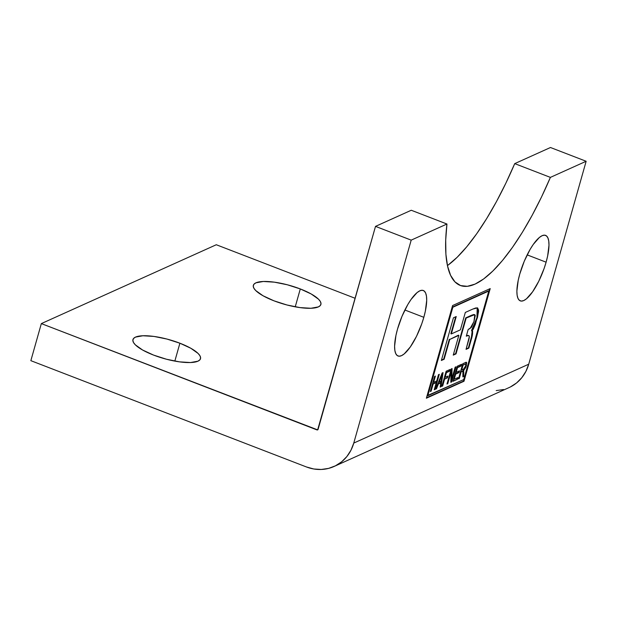 <?xml version="1.0" encoding="UTF-8"?>
<svg xmlns="http://www.w3.org/2000/svg" width="617" height="617" viewBox="0 0 617 617"><rect width="100%" height="100%" fill="white"/><g stroke="black" fill="none" stroke-linecap="round" stroke-linejoin="round"><path stroke-width="0.93" d="M423.825 317.308A35.1 10.612 -68.9 0 1 398.019 355.994A35.1 10.612 -68.9 0 1 397.487 329.177L395.944 335.393L394.602 346.199L394.849 350.379L395.705 353.51L397.132 355.485L399.083 356.21L401.474 355.677L404.22 353.896L410.336 346.916L416.506 336.327L421.781 323.748L423.825 317.308L425.36 311.099L426.702 300.294L426.455 296.114L425.599 292.982L424.172 291.008L422.221 290.275L419.83 290.815L417.084 292.589L410.968 299.577L407.829 304.505L401.999 316.32L397.487 329.177A35.1 10.612 -68.9 0 1 423.285 290.491A35.1 10.612 -68.9 0 1 423.825 317.308L404.883 310.004L423.825 317.308M546.107 262.186A35.1 10.612 -68.9 0 1 520.301 300.872A35.1 10.612 -68.9 0 1 519.769 274.064L518.226 280.272L516.884 291.077L517.131 295.258L517.987 298.389L519.414 300.363L521.365 301.096L523.756 300.556L526.502 298.775L532.618 291.795L538.788 281.205L544.063 268.626L546.107 262.186L547.641 255.978L548.983 245.173L548.737 240.992L547.881 237.861L546.454 235.887L544.502 235.154L542.112 235.694L539.366 237.476L533.25 244.455L530.111 249.391L524.28 261.199L519.769 274.064A35.1 10.612 -68.9 0 1 545.567 235.37A35.1 10.612 -68.9 0 1 546.107 262.186L527.165 254.883L546.107 262.186M300.294 288.941L295.235 306.834L300.294 288.941L287.345 284.784L274.364 282.162L263.328 281.483L255.908 282.833L253.942 284.221L253.248 286.026L253.857 288.162L255.739 290.561L263.012 295.751L273.956 300.811A35.1 9.795 -164.2 0 1 253.348 285.316A35.1 9.795 -164.2 0 1 300.294 288.941A35.1 9.795 -164.2 0 1 320.902 304.436A35.1 9.795 -164.2 0 1 273.956 300.811L286.905 304.968L299.885 307.582L310.929 308.269L318.341 306.911L320.316 305.523L321.01 303.726L320.4 301.59L318.511 299.191L311.238 294L300.294 288.941M179.894 343.214L174.835 361.107L179.894 343.214L166.945 339.057L153.965 336.435L142.928 335.756L135.509 337.106L133.542 338.494L132.848 340.299L133.457 342.435L135.339 344.834L142.612 350.024L153.556 355.083A35.1 9.795 -164.2 0 1 132.948 339.589A35.1 9.795 -164.2 0 1 179.894 343.214A35.1 9.795 -164.2 0 1 200.502 358.708A35.1 9.795 -164.2 0 1 153.556 355.083L166.505 359.241L179.485 361.855L190.53 362.541L197.941 361.184L199.916 359.796L200.61 357.999L200.001 355.862L198.111 353.464L190.838 348.273L179.894 343.214M452.847 307.258L488.78 291.054L463.737 379.563L427.805 395.759L452.847 307.258L452.4 307.081L427.357 395.59L427.805 395.759L452.847 307.258L488.78 291.054L463.737 379.563L427.357 395.59L452.4 307.081L452.847 307.258M457.398 379.332L457.899 377.565L454.235 379.216L455.678 374.118L459.017 372.606L459.518 370.848L456.179 372.352L457.506 367.647L461.092 366.035L461.593 364.269L457.212 366.243L452.94 381.337L457.398 379.332L453.063 380.913L457.398 379.332L457.899 377.565L454.235 379.216L455.678 374.118L459.017 372.606L459.518 370.848L456.179 372.352L457.506 367.647L461.092 366.035L461.593 364.269L457.212 366.243L452.94 381.337L457.398 379.332M447.394 377.851L447.896 376.085L445.112 377.342L446.446 372.637L449.623 371.203L450.125 369.436L446.145 371.226L441.872 386.327L442.667 385.964L444.61 379.108L447.394 377.851L444.163 378.931L447.394 377.851L447.896 376.085L445.112 377.342L446.446 372.637L449.623 371.203L450.125 369.436L446.145 371.226L441.872 386.327L442.667 385.964L444.61 379.108L444.163 378.931L442.227 385.795L442.667 385.964L441.996 385.895L444.163 378.931L447.394 377.851M436.227 382.71L434.229 389.774L435.024 389.412L439.296 374.318L438.502 374.673L436.728 380.951L433.62 382.347L435.401 376.077L434.599 376.432L430.327 391.533L431.129 391.17L433.126 384.113L435.779 382.54L432.679 383.944L436.227 382.71L434.229 389.774L435.024 389.412L439.296 374.318L438.502 374.673L436.728 380.951L433.62 382.347L435.401 376.077L434.599 376.432L430.327 391.533L431.129 391.17L433.126 384.113L432.679 383.944L430.681 391.001L431.129 391.17L430.45 391.101L432.679 383.944L436.227 382.71M472.175 330.928L471.488 336.658L468.396 347.926L466.167 348.929L468.835 348.104L468.396 347.926L470.717 339.712L471.164 339.882L470.717 339.712C472.283 334.707 472.545 331.645 471.519 330.535L471.966 330.704C472.992 331.823 472.73 334.884 471.164 339.882L468.835 348.104L466.051 349.361L468.365 341.178C469.653 337.113 469.568 335.232 468.118 335.525L466.29 336.172L468.172 329.509L470.123 328.437L473.949 321.596L474.805 314.616L466.167 318.056L456.032 353.873L453.24 355.13L458.84 335.347L449.747 339.45L444.147 359.233L441.356 360.49L453.441 317.801L456.233 316.536L451.312 333.928L460.398 329.833L465.318 312.441L472.838 309.055L465.318 312.441L460.398 329.833L451.312 333.928L456.233 316.536L453.441 317.801L441.356 360.49L444.147 359.233L449.747 339.45L458.84 335.347L453.24 355.13L456.032 353.873L466.167 318.056L472.221 315.326L474.566 314.57L475.267 315.488L474.057 321.241L471.558 327.172L468.172 329.509L466.29 336.172L468.542 335.486L469.344 336.597L466.051 349.361L468.835 348.104L472.514 333.928L472.622 331.098L471.966 330.704L473.2 329.301L475.383 324.318L478.53 311.924L478.545 310.058L477.635 307.968L475.73 307.968L472.838 309.055L477.435 307.868L478.576 311.022L477.473 317.524L472.313 330.681L471.866 330.511M436.497 388.749L438.386 383.967L440.831 382.864L440.16 387.098L441.001 386.72L443.06 372.622L442.15 373.03L435.664 389.126L436.497 388.749L435.849 388.671L436.497 388.749L438.386 383.967L440.831 382.864L440.16 387.098L441.001 386.72L443.06 372.622L442.15 373.03L435.664 389.126L436.497 388.749M450.819 382.293L451.667 381.915L455.94 366.814L455.145 367.177L451.806 378.961L452.084 368.55L451.243 368.935L446.97 384.029L447.765 383.674L451.096 371.904L450.819 382.293L451.667 381.915L455.94 366.814L455.145 367.177L451.806 378.961L452.084 368.55L451.243 368.935L446.97 384.029L447.765 383.674L451.096 371.904L450.819 382.293M462.927 374.049L462.85 376.871L463.768 376.455L463.529 370.663L465.82 367.377L466.699 362.673L465.812 362.387L462.781 363.729L458.516 378.823L459.31 378.468L461.192 371.804L462.11 371.388L462.912 371.935L462.85 376.871L463.768 376.455L463.529 370.663L466.383 365.734L466.429 362.341L462.781 363.729L458.516 378.823L459.31 378.468L461.192 371.804L462.11 371.388C462.897 371.233 463.166 372.12 462.927 374.049M447.448 265.588A150.432 45.496 111.1 0 0 514.725 163.621L550.472 147.509L586.15 161.268L528.723 364.207L353.765 443.075L411.192 240.136L446.947 224.017L445.705 240.113L445.906 254.227L447.549 266.043L450.587 275.329L454.96 281.884L460.583 285.571L467.331 286.319L475.075 284.098L483.635 278.969L492.844 271.033L502.5 260.459L512.411 247.463L522.36 232.324L532.139 215.356L541.556 196.908L550.395 177.387L586.15 161.268L550.395 177.387L514.725 163.621L550.472 147.509L586.15 161.268L528.723 364.207L353.765 443.075A41.115 37.475 65.7 0 1 334.098 466.46A41.115 37.475 65.7 0 1 306.448 466.961L30.85 360.667L306.448 466.961L313.791 468.989L321.264 469.468L328.576 468.396L335.455 465.812L341.633 461.809L346.87 456.541L350.965 450.217L353.765 443.075L411.192 240.136L375.514 226.377L411.269 210.258L446.947 224.017L411.192 240.136L375.514 226.377L318.094 429.316A1.003 0.918 65.7 0 1 316.937 429.895L318.063 429.386L316.937 429.895L41.339 323.601L30.85 360.667L41.339 323.601L216.297 244.741L41.339 323.601L317.647 429.872L375.514 226.377L411.269 210.258L446.947 224.017A150.432 45.496 -68.9 0 0 460.274 285.455A150.432 45.496 -68.9 0 0 550.395 177.387L514.725 163.621L505.878 183.149L496.469 201.597L486.682 218.565L476.733 233.704L466.822 246.7L457.166 257.274L447.957 265.21M426.362 398.22L463.992 381.26L490.214 288.594L452.585 305.554L426.362 398.22L452.585 305.554L490.214 288.594L463.992 381.26L463.544 381.09L489.643 288.849L463.544 381.09L463.992 381.26L426.362 398.22M334.098 466.46L509.056 387.592A41.115 37.475 -114.3 0 0 528.723 364.207L525.923 371.349L521.828 377.673L516.591 382.941L510.413 386.944M216.297 244.741L355.168 298.296L216.297 244.741M503.534 389.535L496.215 390.607M426.486 397.795L463.544 381.09L426.486 397.795M488.332 290.885L452.4 307.081L488.332 290.885M466.39 335.802L467.678 335.355L466.39 335.802M473.548 314.508L465.719 317.886L455.585 353.703L453.356 354.706L456.032 353.873L455.585 353.703L465.719 317.886L471.774 315.156L474.805 314.616M458.84 335.347L458.392 335.178L458.84 335.347M449.747 339.45L458.392 335.178L449.747 339.45M444.147 359.233L443.7 359.055L449.299 339.273L443.7 359.055L444.147 359.233M441.479 360.058L443.7 359.055L441.479 360.058M451.312 333.928L450.865 333.758L455.662 316.799L450.865 333.758L451.312 333.928M471.966 330.704L471.519 330.535L476.933 317.709L477.196 307.806M471.519 330.535L473.949 326.702M474.905 324.257L477.257 316.444L478.082 309.688M434.831 376.331L433.18 382.178L433.62 382.347L433.18 382.178L434.831 376.331M438.733 374.573L434.584 389.242L435.024 389.412L434.353 389.342L438.733 374.573M442.551 372.845L440.553 386.55L441.001 386.72L440.229 386.697L442.551 372.845M440.384 382.694L437.939 383.789L438.386 383.967L437.939 383.789L436.049 388.579L437.939 383.789L440.384 382.694M441.024 377.403L442.158 374.396L441.71 374.226L440.577 377.234L441.024 377.403L440.577 377.234L438.679 381.923L439.127 382.093L442.158 374.396L441.086 381.206L438.679 381.923L441.71 374.226L442.158 374.396L441.086 381.206L439.127 382.093L441.024 377.403M449.562 369.691L449.184 371.025L449.623 371.203L445.998 372.46L446.446 372.637L445.998 372.46L444.664 377.164L445.112 377.342L444.664 377.164L445.998 372.46L449.184 371.025L449.562 369.691M447.333 376.339L446.955 377.673L447.333 376.339M450.649 371.735L451.096 371.904L450.649 371.735L447.317 383.496L447.765 383.674L447.086 383.604L450.649 371.735M451.629 368.758L451.359 378.792L451.806 378.961L451.359 378.792L451.629 368.758M455.369 367.069L451.22 381.738L451.667 381.915L450.826 381.915L455.369 367.069M461.022 364.524L460.644 365.858L461.092 366.035L457.066 367.477L457.506 367.647L457.066 367.477L455.732 372.182L456.179 372.352L455.732 372.182L457.066 367.477L460.644 365.858L461.022 364.524M458.955 371.102L458.578 372.437L459.017 372.606L455.23 373.948L455.678 374.118L455.23 373.948L453.788 379.046L454.235 379.216L453.788 379.046L455.23 373.948L458.578 372.437L458.955 371.102M457.328 377.82L456.95 379.154L457.328 377.82M462.11 371.388L460.745 371.627L461.192 371.804L460.745 371.627L458.863 378.298L459.31 378.468L458.632 378.398L460.745 371.627L462.21 371.133M466.159 362.31L465.935 365.565L466.383 365.734L465.935 365.565L463.082 370.493L463.807 371.156L463.359 370.979L463.884 372.807L463.436 372.629L463.321 376.285L463.768 376.455L462.858 376.493L463.321 376.285L463.082 370.493M464.979 364.277L465.55 364.207L465.796 365.056L465.118 367.362L463.93 368.966L461.693 370.038L463.082 365.133L464.979 364.277C465.75 363.837 465.958 364.446 465.588 366.105L463.398 369.267L461.693 370.038L463.082 365.133L464.979 364.277L462.634 364.963L463.082 365.133L462.634 364.963L461.246 369.861L461.693 370.038L461.246 369.861L462.634 364.963L465.272 364.207M464.524 368.881L465.935 365.565L466.036 362.202"/></g></svg>
